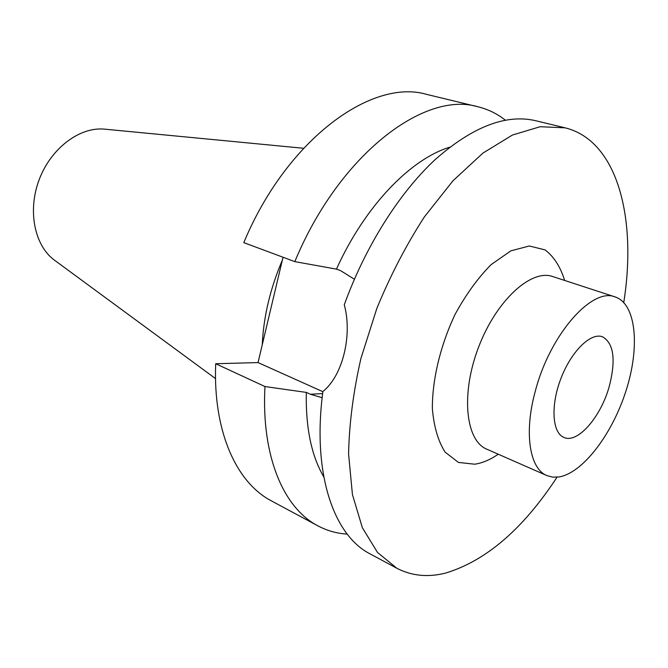 <?xml version="1.0" encoding="UTF-8"?>
<svg xmlns="http://www.w3.org/2000/svg" width="668" height="668" viewBox="0 0 668 668"><rect width="100%" height="100%" fill="white"/><g stroke="black" fill="none" stroke-linecap="round" stroke-linejoin="round"><path stroke-width="1" d="M609.433 385.778C601.183 416.556 577.762 443.911 563.976 437.448C552.236 432.947 550.44 405.668 560.886 378.572C571.173 351.418 590.696 332.28 602.444 336.755C613.692 343.118 616.021 359.459 609.433 385.778M565.111 127.83L535.636 120.708C505.993 113.785 472.51 126.736 435.194 159.569C399.389 192.785 365.513 246.116 344.279 304.767C352.679 335.419 342.5 376.009 322.911 391.481C311.964 473.286 333.599 535.402 370.13 553.906L396.842 568.259L377.52 552.469L362.373 527.753L352.437 494.587L348.587 454.073C349.172 423.938 353.288 392.066 360.92 358.44L376.886 308.274C390.446 275.358 406.253 244.931 424.322 216.991L453.013 180.744L482.897 153.122L512.414 135.036L540.187 126.711L565.111 127.83C617.616 140.647 637.105 218.352 623.762 302.487M322.16 397.71L310.403 394.262L306.311 392.408L264.971 386.547L215.689 363.734L258.032 362.582L283.032 257.247M294.822 261.631C338.968 154.867 424.264 90.514 477.996 106.788L426.802 94.422C371.742 77.989 286.572 139.57 243.795 242.643L294.822 261.631L336.438 269.129L340.672 270.682L354.391 279.232M322.886 391.699L258.032 362.582M557.012 477.202C523.127 528.939 485.953 560.903 445.506 573.102C427.904 577.536 411.688 575.925 396.842 568.259M323.788 476.91C311.447 455.868 305.618 427.704 306.311 392.408M347.21 534.108C336.864 533.481 327.095 530.734 317.893 525.85C283.691 508.173 261.146 456.353 264.971 386.547M317.893 525.85L271.492 500.933C236.522 482.805 212.942 431.662 215.689 363.734M55.31 260.796L54.116 259.919C34.327 245.123 27.38 210.32 39.312 179.308C51.102 148.238 79.484 126.928 104.099 129.099L105.577 129.241M535.41 390.78C550.04 334.417 592.124 287.04 615.186 296.951C636.161 303.94 640.094 346.433 626.292 389.92C612.69 433.449 583.264 472.744 559.233 476.919L552.82 477.161L546.933 475.608C529.557 468.819 523.729 432.588 535.41 390.78M546.933 475.608L486.73 449.146C465.487 440.579 460.653 393.694 478.597 347.135C496.274 300.466 531.135 268.753 552.678 276.535L615.186 296.951M498.261 454.207C490.203 459.743 482.346 463.074 474.689 464.202L458.44 462.44L445.164 452.186C438.158 441.239 433.891 426.685 432.355 408.524C432.254 379.374 440.437 345.306 455.192 314.16C466.014 294.363 478.029 277.821 491.222 264.536L510.87 250.851L529.29 245.983L545.055 249.899C553.889 256.587 560.419 266.774 564.644 280.443M336.438 269.129C364.82 206.237 410.469 159.084 449.756 147.194M477.996 106.788C488.108 109.285 497.226 113.752 505.35 120.182M262.248 344.797C263.543 316.741 270.239 288.518 282.347 260.128M322.644 393.569L310.403 394.262M54.116 259.919L215.53 378.597M104.099 129.099L303.522 148.271"/></g></svg>

